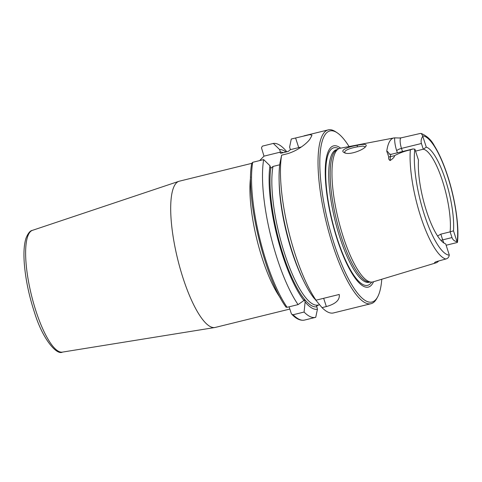 <?xml version="1.0" encoding="UTF-8"?>
<svg xmlns="http://www.w3.org/2000/svg" width="482" height="482" viewBox="0 0 482 482"><rect width="100%" height="100%" fill="white"/><g stroke="black" fill="none" stroke-linecap="round" stroke-linejoin="round"><path stroke-width="0.72" d="M289.839 309.058L215.291 327.423A75.294 20.208 -103.8 0 1 214.858 327.513A75.294 20.208 -103.8 0 1 183.058 278.114A75.294 20.208 -103.8 0 1 178.846 181.328A75.294 20.208 -103.8 0 1 179.274 181.208L251.761 163.35M286.133 307.052L287.115 307.305L298.069 304.606L303.931 300.503L304.389 299.732L305.118 301.973L304.082 312.053L293.122 314.752L291.779 314.27L291.242 313.378L289.11 306.817M259.665 160.584L263.991 156.15L261.479 147.829L262.365 146.136L273.318 143.437L279.632 149.583L280.446 152.095C279.934 152.728 280.084 153.113 280.892 153.252L288.2 151.45L290.411 149.643L298.72 147.594A22.732 5.73 162 0 1 301.322 146.998M414.803 149.143A8.182 2.193 76.2 0 1 414.954 149.293L418.497 160.193A49.941 13.4 76.2 0 0 426.564 211.297A49.941 13.4 76.2 0 0 445.693 243.886L449.23 254.791A8.182 2.193 76.2 0 1 449.254 255.153A61.304 16.454 -103.8 0 1 424.413 214.888A61.304 16.454 -103.8 0 1 414.803 149.143L412.966 148.956L410.339 149.872C404.555 151.131 399.301 153.065 394.571 155.662C394.517 156.933 393.041 158.554 390.149 160.53L390.33 156.71A8.182 2.193 -103.8 0 1 391.251 154.306L412.966 148.956M422.756 136.237C421.184 138.768 420.738 141.184 421.419 143.491L423.28 149.215L426.299 147.137L422.756 136.237A8.182 2.193 76.2 0 1 422.738 135.87A61.304 16.454 -103.8 0 1 447.579 176.141A61.304 16.454 -103.8 0 1 457.189 241.88L457.273 242.5L446.187 245.23A8.182 2.193 -103.8 0 1 446.133 245.242L446.187 245.23M444.006 243.085A8.182 2.193 -103.8 0 1 442.687 239.873L440.825 234.15L450.128 231.854L451.989 237.578C452.785 239.831 454.472 241.217 457.038 241.735L453.496 230.83L450.128 231.854A48.302 12.96 -103.8 0 0 442.464 180.901A48.302 12.96 -103.8 0 0 423.28 149.215L415.55 151.119M402.5 151.535L401.488 148.402A8.182 2.193 -103.8 0 1 400.168 139.943A8.182 2.193 -103.8 0 1 401.072 137.87L420.129 133.496L421.238 133.472L422.738 135.87M438.626 261.015A65.401 17.551 -103.8 0 1 435.927 262.877A65.401 17.551 -103.8 0 1 434.812 263.076C434.276 262.69 434.866 262.19 436.578 261.563L445.808 259.021C447.802 258.509 448.953 257.219 449.254 255.153M345.239 152.981L344.757 152.336L344.877 151.42C346.678 149.565 350.818 148.046 357.295 146.865L362.922 146.076L365.344 146.823M357.27 145.317C348.1 146.805 339.208 150.396 344.311 152.649C348.986 155.698 364.699 149.595 366.085 145.913C366.868 144.082 363.934 143.883 357.27 145.317L357.295 146.865M435.927 262.877L372.978 281.904A68.818 18.467 -103.8 0 1 371.345 282.115A68.818 18.467 -103.8 0 1 343.268 236.903A68.818 18.467 -103.8 0 1 338.515 148.848A68.818 18.467 -103.8 0 1 340.057 148.275L393.884 137.948A65.968 17.701 -103.8 0 1 394.698 137.864A12.448 3.338 76.2 0 0 396.692 150.733L397.367 152.8M389.48 154.246A12.448 3.338 76.2 0 0 386.751 151.161L388.733 156.867C388.414 158.626 388.884 159.849 390.149 160.53M386.751 151.161A65.968 17.701 -103.8 0 1 393.884 137.948M400.012 138.003L394.698 137.864M434.439 262.907L434.812 263.076A12.448 3.338 76.2 0 0 434.824 262.437M316.023 300.184A89.501 24.016 -103.8 0 1 295.183 254.321A89.501 24.016 -103.8 0 1 281.615 155.18L279.934 163.29A82.109 22.033 -103.8 0 0 313.896 298.045L316.023 300.184L339.232 294.466C340.039 299.906 335.737 303.937 326.344 306.57L322.036 307.63L314.975 299.171M304.082 312.053A89.501 24.016 -103.8 0 0 315.547 317.361A89.501 24.016 -103.8 0 0 315.734 317.313L317.433 309.269A82.109 22.033 -103.8 0 1 305.118 301.973M317.433 309.269L316.656 305.877L319.476 304.684M279.735 164.79L272.999 166.447L270.788 168.26L269.968 165.748L263.66 159.602L252.701 162.301L251.767 163.32C245.109 196.343 264.696 278.319 286.115 307.275M303.931 300.503A82.109 22.033 -103.8 0 1 269.968 165.748M263.991 156.15L280.446 152.095M290.411 149.643L289.598 147.131L291.273 139.015L309.619 134.671L311.932 135.111L311.45 136.508A89.501 24.016 76.2 0 0 310.378 138.304C308.408 142.365 297.316 151.444 285.922 154.113L281.615 155.18M273.318 143.437A89.501 24.016 -103.8 0 1 286.639 151.565L286.826 151.788M298.069 304.606A89.501 24.016 -103.8 0 1 263.66 159.602M279.632 149.583A82.109 22.033 -103.8 0 1 286.019 151.987M381.78 279.247A88.079 23.636 -103.8 0 1 377.581 297.026L376.683 298.653A89.501 24.016 -103.8 0 1 371.032 303.69L333.496 312.938A89.501 24.016 -103.8 0 1 322.036 307.63M371.032 303.69A89.501 24.016 -103.8 0 1 332.719 245.073A89.501 24.016 -103.8 0 1 328.218 129.887A89.501 24.016 -103.8 0 1 335.562 131.725L337.111 132.749A88.079 23.636 -103.8 0 1 349.089 146.546M440.825 234.15L437.584 235.987M453.496 230.83A49.941 13.4 76.2 0 0 445.428 179.726A49.941 13.4 76.2 0 0 426.299 147.137M373.544 281.735A72.704 19.509 -103.8 0 1 337.219 239.44A72.704 19.509 -103.8 0 1 325.308 168.134A72.704 19.509 -103.8 0 1 340.641 148.167M377.581 297.026A88.079 23.636 -103.8 0 1 334.315 244.296A88.079 23.636 -103.8 0 1 319.837 159.422A88.079 23.636 -103.8 0 1 337.111 132.749M371.345 282.115L369.236 282.048A68.251 18.316 -103.8 0 1 341.389 237.21A68.251 18.316 -103.8 0 1 336.677 149.884L338.515 148.848M32.421 230.354C30.137 230.649 27.986 233.306 25.962 238.313C24.004 244.579 23.479 253.309 24.383 264.51C25.739 280.084 29.095 296.044 34.457 312.39C42.958 340.184 57.093 355.379 62.413 352.113A62.714 16.828 -103.8 0 1 35.927 310.968A62.714 16.828 -103.8 0 1 32.421 230.354L178.846 181.328M250.628 176.93A75.294 20.208 76.2 0 0 262.316 258.587A75.294 20.208 76.2 0 0 280.47 298.069M388.733 156.867A4.26 3.043 -177.3 0 0 390.33 156.71L394.571 155.662M396.692 150.733A4.26 1.072 -18 0 1 401.488 148.402L421.419 143.491M440.94 240.41A4.26 1.072 -18 0 1 442.687 239.873L451.989 237.578M445.808 259.021A64.709 17.364 -103.8 0 1 420.744 216.707A64.709 17.364 -103.8 0 1 410.339 149.872M323.663 298.304L326.344 306.57M316.638 306.823A79.554 21.353 -103.8 0 1 283.555 255.984A79.554 21.353 -103.8 0 1 270.776 168.218M315.547 317.361L304.588 320.06A89.501 24.016 -103.8 0 1 293.122 314.752M298.72 147.594L295.587 137.954M303.196 279.97A78.138 20.967 -103.8 0 1 279.156 182.401M287.115 307.305A89.501 24.016 -103.8 0 1 252.701 162.301M318.03 305.04A78.138 20.967 -103.8 0 1 284.699 253.839A78.138 20.967 -103.8 0 1 272.999 166.447M280.434 152.059A79.554 21.353 -103.8 0 1 283.344 152.643M371.64 282.115A70.836 19.009 -103.8 0 1 337.328 238.909A70.836 19.009 -103.8 0 1 338.78 148.709M369.941 282.072L369.14 282.271A68.251 18.316 -103.8 0 1 339.918 237.572A68.251 18.316 -103.8 0 1 336.49 149.733L337.292 149.534M62.413 352.113L214.858 327.513M291.779 314.27L292.935 315.409C296.96 319.277 300.846 320.825 304.588 320.06M328.218 129.887L304.022 135.846M388.902 154.017L391.251 154.306M401.072 137.87L399.711 137.918M457.466 242.338C459.394 225.968 454.99 197.602 447.061 174.147C443.157 162.53 438.903 153.035 434.288 145.648C431.372 140.027 427.022 135.966 421.238 133.472"/></g></svg>

